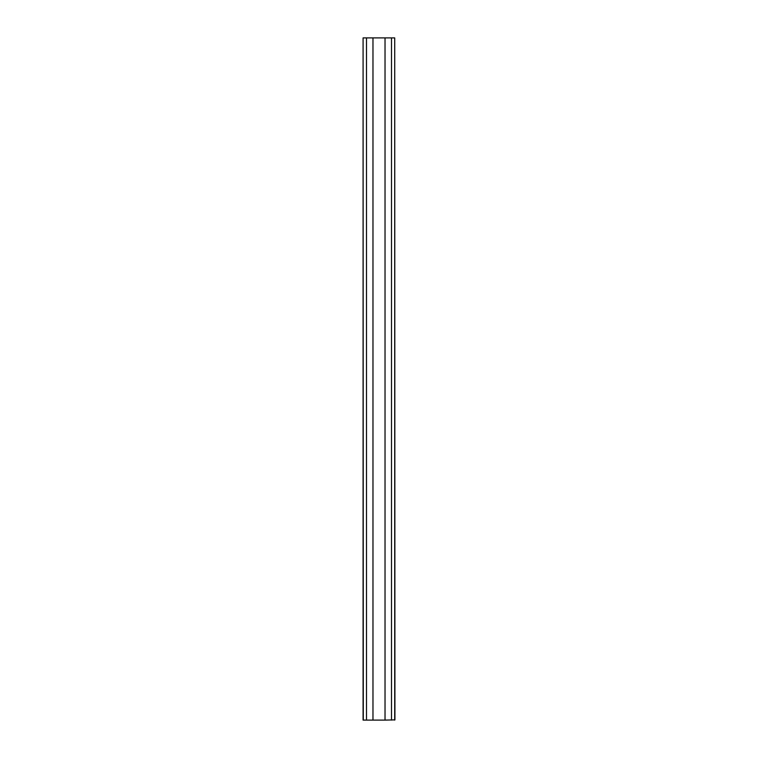 <?xml version="1.0" encoding="UTF-8"?>
<svg xmlns="http://www.w3.org/2000/svg" width="758" height="758" viewBox="0 0 758 758"><rect width="100%" height="100%" fill="white"/><g stroke="black" fill="none" stroke-linecap="round" stroke-linejoin="round"><path stroke-width="1.14" d="M363.29 720.1L363.082 37.9L363.082 720.1L372.974 720.1L372.974 37.9L394.71 37.9L394.918 719.873L385.026 720.1L385.026 37.9M372.974 720.1L385.026 720.1M366.493 720.1L366.493 37.9L372.974 37.9M363.29 37.9L366.493 37.9M394.71 720.1L394.71 37.9M391.507 37.9L391.507 720.1"/></g></svg>
